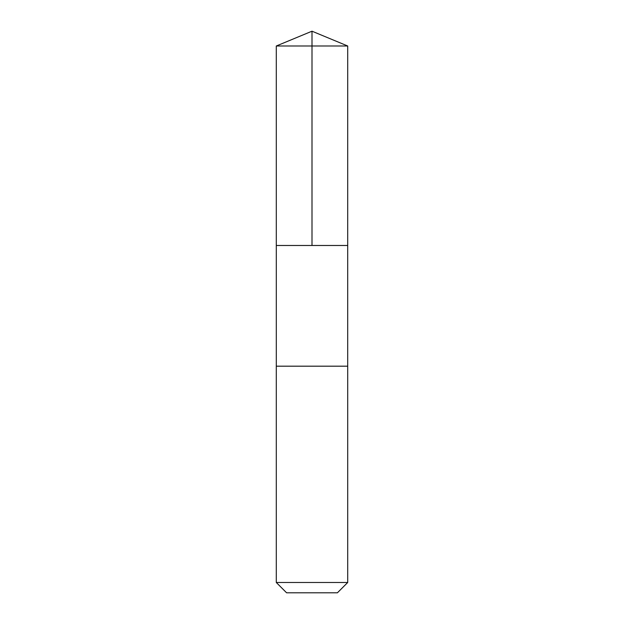 <?xml version="1.0" encoding="UTF-8"?>
<svg xmlns="http://www.w3.org/2000/svg" width="624" height="624" viewBox="0 0 624 624"><rect width="100%" height="100%" fill="white"/><g stroke="black" fill="none" stroke-linecap="round" stroke-linejoin="round"><path stroke-width="0.94" d="M276.292 245.482L347.708 245.482L347.716 45.997L276.284 45.997L276.292 245.482L347.708 245.482L347.708 366.187L276.292 366.187L276.292 245.482M324.854 366.187L276.284 366.187L276.284 582.488L347.716 582.488L347.716 366.187L324.854 366.187M347.716 582.488L337.405 592.8L286.595 592.8L276.284 582.488M312 245.482L312 31.2L276.284 45.997M312 31.2L347.716 45.997"/></g></svg>

